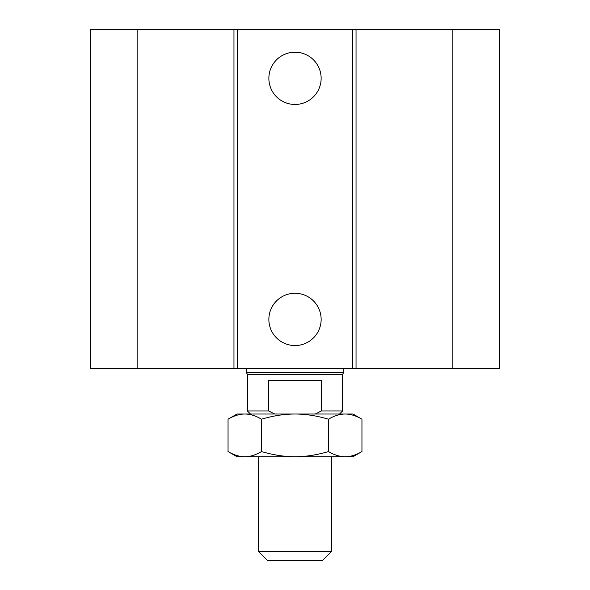 <?xml version="1.0" encoding="UTF-8"?>
<svg xmlns="http://www.w3.org/2000/svg" width="590" height="590" viewBox="0 0 590 590"><rect width="100%" height="100%" fill="white"/><g stroke="black" fill="none" stroke-linecap="round" stroke-linejoin="round"><path stroke-width="0.89" d="M321.144 78.33A26.144 26.144 0 0 1 281.931 100.964A26.144 26.144 0 0 1 281.931 55.689A26.144 26.144 0 0 1 321.144 78.33M321.144 319.411A26.144 26.144 0 0 1 281.931 342.053A26.144 26.144 0 0 1 281.931 296.777A26.144 26.144 0 0 1 321.144 319.411M137.839 29.5L137.839 368.241L90.536 368.241L90.536 29.5L352.761 29.5L352.761 368.241L499.465 368.241L499.465 29.5L452.161 29.5L452.161 368.241M237.239 29.5L237.239 368.241L352.761 368.241M233.965 29.5L233.965 368.241L237.239 368.241M352.761 29.5L356.036 29.5L356.036 368.241M356.036 29.5L452.161 29.5M137.839 368.241L233.965 368.241M331.624 551.348L258.376 551.348L267.536 560.5L322.465 560.5L331.624 551.348L331.624 456.741M274.719 414.018L268.686 410.965L268.686 380.447L321.314 380.447L321.314 410.965L315.281 414.018M339.552 414.018L342.606 410.965L321.314 410.965M268.686 410.965L247.394 410.965L250.448 414.018M342.606 410.965L342.606 374.348L247.394 374.348L247.394 410.965M343.83 368.241L343.83 372.231L246.17 372.231L246.17 368.241M295 456.741L237.018 456.741L228.05 451.564C233.906 455.015 239.488 456.741 244.784 456.741C250.086 456.741 255.662 455.015 261.525 451.564C273.244 455.015 284.402 456.741 295 456.741C305.598 456.741 316.756 455.015 328.475 451.564C334.338 455.015 339.914 456.741 345.216 456.741L295 456.741M361.95 451.564L352.982 456.741L345.216 456.741C350.512 456.741 356.094 455.015 361.95 451.564L361.95 419.195C356.094 415.744 350.512 414.018 345.216 414.018L352.982 414.018L361.95 419.195M261.525 419.195C255.662 415.744 250.086 414.018 244.784 414.018L295 414.018C284.402 414.018 273.244 415.744 261.525 419.195L261.525 451.564M228.05 419.195L237.018 414.018L244.784 414.018C239.488 414.018 233.906 415.744 228.05 419.195L228.05 451.564M345.216 414.018C339.914 414.018 334.338 415.744 328.475 419.195C316.756 415.744 305.598 414.018 295 414.018L345.216 414.018M328.475 451.564L328.475 419.195M258.376 456.741L258.376 551.348M342.606 374.348L343.83 372.231M247.394 374.348L246.17 372.231"/></g></svg>
